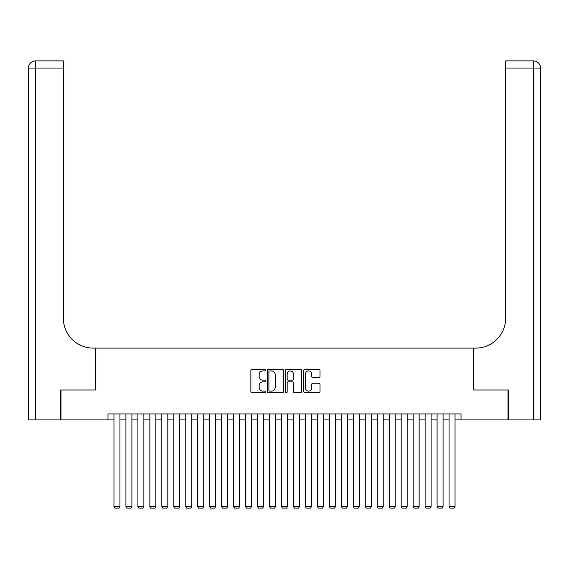 <?xml version="1.0" encoding="UTF-8"?>
<svg xmlns="http://www.w3.org/2000/svg" width="569" height="569" viewBox="0 0 569 569"><rect width="100%" height="100%" fill="white"/><g stroke="black" fill="none" stroke-linecap="round" stroke-linejoin="round"><path stroke-width="0.85" d="M265.353 370.092A0.825 0.825 0 0 0 264.528 369.274L252.046 369.274A1.174 1.174 0 0 0 250.872 370.447L250.872 391.593A1.174 1.174 0 0 0 252.046 392.766L264.528 392.766A0.825 0.825 0 0 0 265.353 391.941A0.825 0.825 0 0 0 264.528 391.123L262.914 391.123A3.763 3.763 0 0 1 259.158 387.361L259.158 385.604A3.763 3.763 0 0 1 262.914 381.842L264.528 381.842A0.825 0.825 0 0 0 265.353 381.017A0.825 0.825 0 0 0 264.528 380.199L262.914 380.199A3.763 3.763 0 0 1 259.158 376.436L259.158 374.679A3.763 3.763 0 0 1 262.914 370.917L264.528 370.917A0.825 0.825 0 0 0 265.353 370.092M318.832 377.553A1.174 1.174 0 0 0 320.006 376.379L320.006 370.447A1.174 1.174 0 0 0 318.832 369.274L304.97 369.274A1.174 1.174 0 0 0 303.796 370.447L303.796 391.593A1.174 1.174 0 0 0 304.97 392.766L318.832 392.766A1.174 1.174 0 0 0 320.006 391.593L320.006 384.424A1.174 1.174 0 0 0 318.832 383.25L312.9 383.25A1.174 1.174 0 0 0 311.727 384.424L311.727 387.98A3.144 3.144 0 0 1 308.583 391.123A3.144 3.144 0 0 1 305.439 387.98L305.439 374.061A3.144 3.144 0 0 1 308.583 370.917A3.144 3.144 0 0 1 311.727 374.061L311.727 376.379A1.174 1.174 0 0 0 312.9 377.553L318.832 377.553M107.975 419.915L61.004 419.915L61.004 389.993L95.407 389.993L95.407 348.107L473.593 348.107L473.593 389.993L507.996 389.993L507.996 419.915L461.025 419.915L461.025 413.933L107.975 413.933L107.975 419.915L113.956 419.915M283.469 370.447A1.174 1.174 0 0 0 282.295 369.274L268.433 369.274A1.174 1.174 0 0 0 267.259 370.447L267.259 391.593A1.174 1.174 0 0 0 268.433 392.766L282.295 392.766A1.174 1.174 0 0 0 283.469 391.593L283.469 370.447M286.705 369.274L300.567 369.274A1.174 1.174 0 0 1 301.741 370.447L301.741 391.593A1.174 1.174 0 0 1 300.567 392.766L294.635 392.766A1.174 1.174 0 0 1 293.455 391.593L293.455 383.015A1.174 1.174 0 0 0 292.281 381.842L288.348 381.842A1.174 1.174 0 0 0 287.174 383.015L287.174 391.941A0.825 0.825 0 0 1 286.349 392.766A0.825 0.825 0 0 1 285.531 391.941L285.531 370.447A1.174 1.174 0 0 1 286.705 369.274M119.945 419.915L125.927 419.915M131.908 419.915L137.897 419.915M143.879 419.915L149.86 419.915M155.849 419.915L161.831 419.915M167.812 419.915L173.801 419.915M179.783 419.915L185.764 419.915M191.753 419.915L197.735 419.915M203.716 419.915L209.705 419.915M215.687 419.915L221.668 419.915M227.65 419.915L233.639 419.915M239.62 419.915L245.602 419.915M251.59 419.915L257.572 419.915M263.554 419.915L269.542 419.915M275.524 419.915L281.506 419.915M287.494 419.915L293.476 419.915M299.458 419.915L305.446 419.915M311.428 419.915L317.41 419.915M323.398 419.915L329.38 419.915M335.361 419.915L341.35 419.915M347.332 419.915L353.313 419.915M359.295 419.915L365.284 419.915M371.265 419.915L377.247 419.915M383.236 419.915L389.217 419.915M395.199 419.915L401.188 419.915M407.169 419.915L413.151 419.915M419.14 419.915L425.121 419.915M431.103 419.915L437.092 419.915M443.073 419.915L449.055 419.915M455.044 419.915L461.025 419.915M269.727 370.917A0.825 0.825 0 0 0 268.902 371.742L268.902 390.298A0.825 0.825 0 0 0 269.727 391.123L271.434 391.123A3.763 3.763 0 0 0 275.19 387.361L275.19 374.679A3.763 3.763 0 0 0 271.434 370.917L269.727 370.917M293.455 374.118A3.144 3.144 0 0 0 290.318 370.974A3.144 3.144 0 0 0 287.174 374.118L287.174 379.025A1.174 1.174 0 0 0 288.348 380.199L292.281 380.199A1.174 1.174 0 0 0 293.455 379.025L293.455 374.118M119.945 413.933L119.945 506.559L113.956 506.559L113.956 413.933M119.945 506.559L119.049 508.117L114.86 508.117L113.956 506.559M60.641 389.993L95.293 389.993L95.293 348.107L93.252 348.107A29.922 29.922 0 0 1 63.337 318.192L63.337 68.067L35.634 68.067L35.634 419.915L60.641 419.915L60.641 389.993M35.634 419.915L28.45 419.915L28.45 68.067A7.184 7.184 0 0 1 35.634 60.883L63.337 60.883L63.337 68.067M63.337 60.883L35.634 60.883A7.184 7.184 0 0 0 28.45 68.067L35.634 68.067L35.634 60.883M93.252 348.107A29.922 29.922 0 0 1 63.337 318.192M540.55 348.107L540.55 68.067L540.55 419.915L508.359 419.915L508.359 389.993L473.707 389.993L473.707 348.107L475.748 348.107A29.922 29.922 0 0 0 505.663 318.192L505.663 60.883L533.366 60.883L505.663 60.883M475.748 348.107A29.922 29.922 0 0 0 505.663 318.192M533.366 419.915L533.366 60.883A7.184 7.184 0 0 1 540.55 68.067L505.663 68.067M131.908 413.933L131.908 506.559L125.927 506.559L125.927 413.933M131.908 506.559L131.012 508.117L126.823 508.117L125.927 506.559M143.879 413.933L143.879 506.559L137.897 506.559L137.897 413.933M143.879 506.559L142.983 508.117L138.793 508.117L137.897 506.559M155.849 413.933L155.849 506.559L149.86 506.559L149.86 413.933M155.849 506.559L154.946 508.117L150.764 508.117L149.86 506.559M167.812 413.933L167.812 506.559L161.831 506.559L161.831 413.933M167.812 506.559L166.916 508.117L162.727 508.117L161.831 506.559M179.783 413.933L179.783 506.559L173.801 506.559L173.801 413.933M179.783 506.559L178.886 508.117L174.697 508.117L173.801 506.559M191.753 413.933L191.753 506.559L185.764 506.559L185.764 413.933M191.753 506.559L190.85 508.117L186.66 508.117L185.764 506.559M203.716 413.933L203.716 506.559L197.735 506.559L197.735 413.933M203.716 506.559L202.82 508.117L198.631 508.117L197.735 506.559M215.687 413.933L215.687 506.559L209.705 506.559L209.705 413.933M215.687 506.559L214.79 508.117L210.601 508.117L209.705 506.559M227.65 413.933L227.65 506.559L221.668 506.559L221.668 413.933M227.65 506.559L226.754 508.117L222.564 508.117L221.668 506.559M239.62 413.933L239.62 506.559L233.639 506.559L233.639 413.933M239.62 506.559L238.724 508.117L234.535 508.117L233.639 506.559M251.59 413.933L251.59 506.559L245.602 506.559L245.602 413.933M251.59 506.559L250.694 508.117L246.505 508.117L245.602 506.559M263.554 413.933L263.554 506.559L257.572 506.559L257.572 413.933M263.554 506.559L262.658 508.117L258.468 508.117L257.572 506.559M275.524 413.933L275.524 506.559L269.542 506.559L269.542 413.933M275.524 506.559L274.628 508.117L270.439 508.117L269.542 506.559M287.494 413.933L287.494 506.559L281.506 506.559L281.506 413.933M287.494 506.559L286.591 508.117L282.409 508.117L281.506 506.559M299.458 413.933L299.458 506.559L293.476 506.559L293.476 413.933M299.458 506.559L298.561 508.117L294.372 508.117L293.476 506.559M311.428 413.933L311.428 506.559L305.446 506.559L305.446 413.933M311.428 506.559L310.532 508.117L306.342 508.117L305.446 506.559M323.398 413.933L323.398 506.559L317.41 506.559L317.41 413.933M323.398 506.559L322.495 508.117L318.306 508.117L317.41 506.559M335.361 413.933L335.361 506.559L329.38 506.559L329.38 413.933M335.361 506.559L334.465 508.117L330.276 508.117L329.38 506.559M347.332 413.933L347.332 506.559L341.35 506.559L341.35 413.933M347.332 506.559L346.436 508.117L342.246 508.117L341.35 506.559M359.295 413.933L359.295 506.559L353.313 506.559L353.313 413.933M359.295 506.559L358.399 508.117L354.21 508.117L353.313 506.559M371.265 413.933L371.265 506.559L365.284 506.559L365.284 413.933M371.265 506.559L370.369 508.117L366.18 508.117L365.284 506.559M383.236 413.933L383.236 506.559L377.247 506.559L377.247 413.933M383.236 506.559L382.34 508.117L378.15 508.117L377.247 506.559M395.199 413.933L395.199 506.559L389.217 506.559L389.217 413.933M395.199 506.559L394.303 508.117L390.114 508.117L389.217 506.559M407.169 413.933L407.169 506.559L401.188 506.559L401.188 413.933M407.169 506.559L406.273 508.117L402.084 508.117L401.188 506.559M419.14 413.933L419.14 506.559L413.151 506.559L413.151 413.933M419.14 506.559L418.236 508.117L414.054 508.117L413.151 506.559M431.103 413.933L431.103 506.559L425.121 506.559L425.121 413.933M431.103 506.559L430.207 508.117L426.017 508.117L425.121 506.559M443.073 413.933L443.073 506.559L437.092 506.559L437.092 413.933M443.073 506.559L442.177 508.117L437.988 508.117L437.092 506.559M455.044 413.933L455.044 506.559L449.055 506.559L449.055 413.933M455.044 506.559L454.14 508.117L449.951 508.117L449.055 506.559"/></g></svg>
